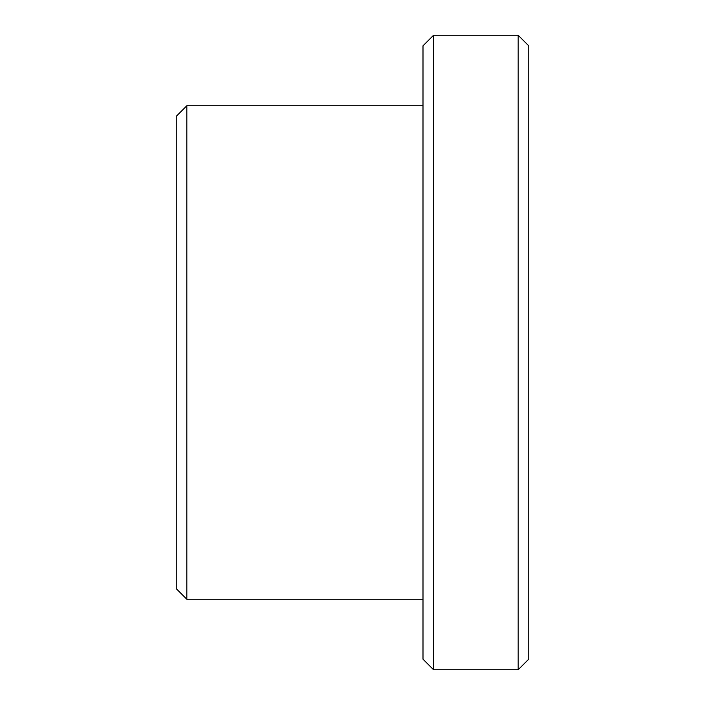 <?xml version="1.0" encoding="UTF-8"?>
<svg xmlns="http://www.w3.org/2000/svg" width="705" height="705" viewBox="0 0 705 705"><rect width="100%" height="100%" fill="white"/><g stroke="black" fill="none" stroke-linecap="round" stroke-linejoin="round"><path stroke-width="1.06" d="M518.175 35.25L518.175 669.75L528.75 659.175L528.75 45.825L518.175 35.25L433.575 35.25L433.575 669.75L423 659.175L423 45.825L433.575 35.25M176.25 588.675L176.25 116.325L186.825 105.75L186.825 599.25L176.25 588.675M423 599.25L186.825 599.25M518.175 669.75L433.575 669.75M423 105.75L186.825 105.75"/></g></svg>
